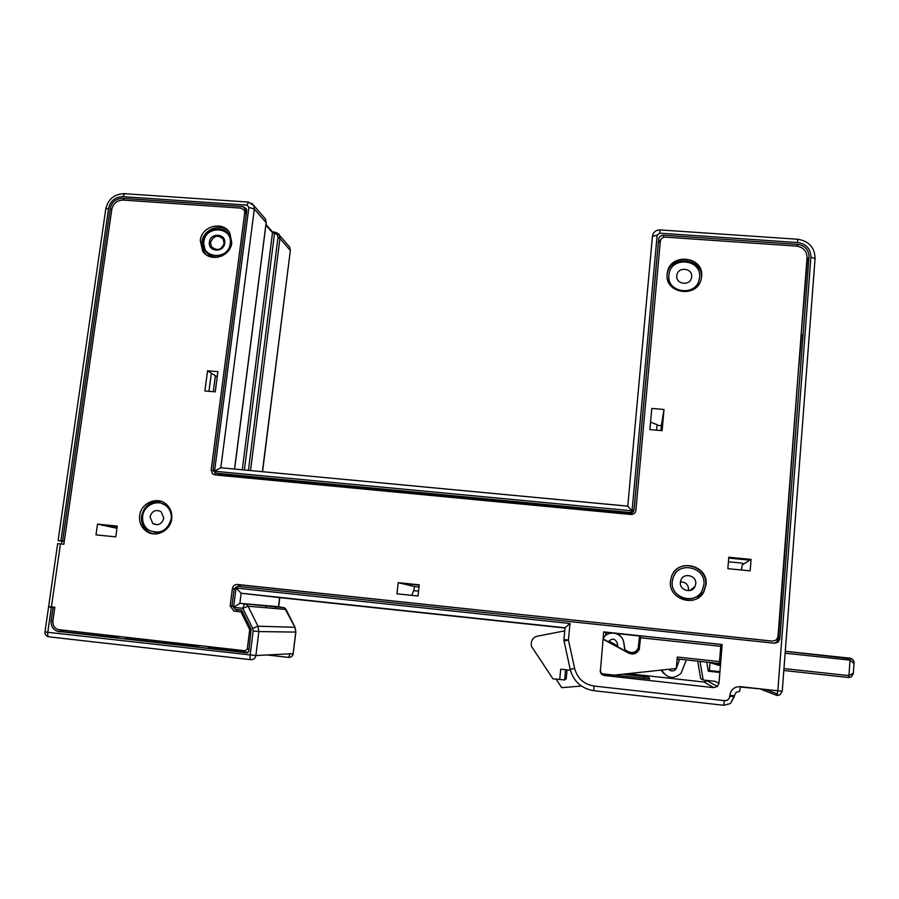 <?xml version="1.0" encoding="UTF-8"?>
<svg xmlns="http://www.w3.org/2000/svg" width="899" height="899" viewBox="0 0 899 899"><rect width="100%" height="100%" fill="white"/><g stroke="black" fill="none" stroke-linecap="round" stroke-linejoin="round"><path stroke-width="1.35" d="M126.759 637.47L125.343 638.638L190.521 645.965L189.442 644.516M59.975 629.974L64.413 631.783L108.105 636.694L107.048 635.256M52.389 607.005L54.817 607.421M64.256 541.479L61.817 541.22L61.424 544.019M774.028 643.19L776.702 642.077L778.309 638.897L798.728 366.286M248.135 652.438L208.051 647.932L209.478 646.763M246.697 210.433L244.348 210.254M660.911 239.426L658.326 243.056L634.076 509.868C633.357 512.385 631.682 513.632 629.03 513.599L220.682 474.796L218.502 473.919M778.309 638.897L779.815 638.908L809.01 256.934L807.291 260.519L807.066 257.305M807.291 260.519L801.166 334.417M266.171 605.701L265.924 607.679M627.996 673.643L704.052 682.038L707.794 680.543M611.702 633.031L606.184 632.447L605.915 635.312M639.549 635.998L615.849 633.48M709.378 670.497L710.041 662.484M411.764 595.363L413.675 590.632L418.552 591.137M220.873 467.772L627.76 506.137L652.472 235.999C653.382 232.043 655.877 230.02 659.956 229.919L659.652 233.167L797.705 242.561C806.268 243.955 810.673 248.787 810.92 257.069L777.837 690.792L740.439 686.656L739.641 691.342L736.191 692.286L734.359 695.669M798.874 366.298L801.627 334.45M64.29 541.243L58.109 540.569L61.817 541.22M250.72 659.664L49.029 636.852C47.905 636.571 47.49 635.054 47.771 632.3L44.995 631.862L48.568 606.982L52.367 607.151M48.568 606.982L54.783 607.634M108.105 636.694L119.904 636.706M190.521 645.965L200.533 645.752M53.063 607.544L51.176 620.681C50.771 625.794 52.783 629.322 57.199 631.278L247.337 652.82M236.032 588.036L570.011 623.49L565.033 627.772L241.168 593.239L236.032 588.036L233.583 607.319L235.122 609.353L241.606 610.061L251.102 629.244L248.832 651.179L246.809 652.843M629.03 513.599L629.064 512.408L216.929 473.29L214.434 472.155L213.153 468.413L246.663 211.096L246.214 208.613L242.955 206.545L122.59 198.342C115.949 198.555 111.824 201.949 110.229 208.523L62.593 540.962M629.064 512.408C631.727 512.441 633.424 511.183 634.143 508.643L658.652 239.123C659.27 236.583 660.945 235.28 663.653 235.223L797.57 244.359L796.795 246.124M809.01 256.934C808.808 249.765 804.987 245.573 797.57 244.359M779.815 638.908L778.186 642.122L774.522 643.246L238.92 586.485C236.201 586.485 234.527 587.856 233.909 590.598L232.043 605.297L233.583 607.319L239.898 603.319L278.533 606.69L279.645 597.621L565.01 628.041M600.172 670.193C600.184 673.149 601.633 674.924 604.499 675.531L713.694 687.634L717.447 686.431L718.975 683.307L722.144 644.516L603.712 631.885L600.498 669.777C600.521 672.688 601.948 674.441 604.78 675.048L605.196 674.306L609.882 674.699L649.674 678.97L648.741 677.284L622.389 674.25M60.896 540.782L108.565 208.411C110.408 200.825 115.162 196.915 122.826 196.667L247.011 205.107L248.866 207.388L214.546 471.256L632.064 510.812L627.76 506.137M214.546 471.256L220.817 467.75L254.338 209.051L266.149 222.637L265.52 219.098L263.845 217.165M272.521 232.032L274.274 232.549L274.521 233.302L272.509 232.684L272.33 231.74M265.992 224.492L272.498 231.942L274.577 232.088C277.937 233.257 279.533 234.257 279.342 235.111L279.949 238.516L250.529 470.57M760.97 688.926L740.405 687.05M776.938 695.478L779.939 694.848L782.254 691.162L777.837 690.792L776.938 695.478L761.116 689.331L762.97 689.14M606.184 632.447L603.982 632.177M267.127 654.978L288.613 657.394C291.085 657.416 292.591 656.18 293.141 653.674L295.872 632.098L258.856 631.559L255.878 655.54L293.141 653.674L295.749 632.109L294.917 627.288L284.489 607.735L239.898 603.319L241.168 593.239L279.645 597.621M603.712 631.885L600.498 669.777M722.144 644.516L720.908 644.414L719.189 665.44L711.008 662.934L719.324 663.844M605.948 632.39L605.656 635.526M213.299 391.694L215.389 375.771M650.539 422.238L657.102 424.654L656.607 430.183M278.533 606.69L283.23 607.623M239.696 603.33L244.472 603.847L242.775 608.32L248.045 606.229L257.957 626.198L295.018 627.311L286.006 609.342L284.489 607.735L244.472 603.847L246.483 604.476L248.045 606.229L286.051 609.421M233.583 607.319L242.775 608.32L252.698 628.356L253.147 631.053L250.147 655.101C249.877 657.911 250.102 659.439 250.843 659.675C253.574 659.697 255.26 658.315 255.878 655.54L47.771 632.3L51.344 607.353M293.265 653.652L293.265 653.652C292.726 656.113 291.209 657.349 288.691 657.383L290.04 653.831M288.613 657.394L267.284 654.966M728.415 561.785L742.698 563.201L741.293 569.977M214.962 472.582L216.007 475.02M236.246 609.477L237.662 611.342L242.494 611.871M772.05 641.077L240.988 584.957L236.988 586.721M661.956 430.655L663.642 411.641L661.327 425.654L657.045 425.283M217.198 376.917L211.344 373.197L208.961 391.323M117.185 526.645L102.329 525.151L116.96 528.264M742.36 564.83L749.856 560.167L728.718 558.088M419.215 585.125L400.37 583.17L414.349 586.496L413.9 590.654M60.447 543.917L57.66 543.693L48.636 606.522L51.412 606.904L60.447 543.917L63.851 544.266L111.768 209.478C113.24 203.41 117.05 200.275 123.185 200.084L241.033 208.13L244.281 210.186L244.742 212.681L211.175 470.031L213.58 470.997M771.275 641.054L237.381 584.474C234.661 584.462 232.987 585.833 232.369 588.575L230.155 606.016L234.01 611.106L240.988 611.859L249.708 629.66L247.27 649.123L245.258 650.775L57.794 629.536C54.198 627.929 52.569 625.041 52.895 620.872L54.839 607.274L51.412 606.904M772.713 641.099L776.41 639.942L777.995 636.762L807.044 257.698C806.852 251.091 803.335 247.214 796.48 246.09L665.339 237.134C662.642 237.179 660.967 238.482 660.349 241.022L635.863 510.722C635.132 513.239 633.435 514.486 630.783 514.464L214.951 474.919L212.479 473.795L211.175 470.031M171.698 518.847C172.327 512.587 170.304 507.542 165.652 503.71C156.505 496.136 140.873 503.328 139.66 515.655C139.008 522.353 141.289 527.612 146.515 531.41C155.785 538.119 170.54 530.77 171.698 518.847M706.063 584.732C708.592 565.257 678.048 557.728 671.654 576.147L670.463 581.136C667.968 599.206 695.489 608.207 703.816 591.924L706.063 584.732M701.636 276.544C704.243 256.058 669.879 252.405 667.316 272.813L667.148 274.06C664.44 293.861 697.534 298.58 701.265 278.836L701.636 276.544M96.002 534.86L115.769 536.883L117.252 526.117L97.508 524.117L96.002 534.86M204.882 390.964L215.243 391.863L217.895 371.658L207.545 370.781L204.882 390.964M396.976 593.812L418.013 596.026L419.249 584.833L398.223 582.653L396.976 593.812M649.876 429.598L662.125 430.666L664.001 409.483L651.786 408.449L649.876 429.598M751.058 559.414L728.786 557.223L727.853 568.651L750.148 570.865L751.058 559.414L749.856 560.167M231.762 242.786L229.818 233.01C223.177 220.424 201.533 225.964 200.286 240.516L202.59 250.933C209.613 262.868 230.56 257.047 231.762 242.786M228.436 231.065C219.772 222.783 203.062 229.717 201.915 242.045L204.219 252.428L205.781 254.383M161.595 501.507C150.987 500.473 144.323 505.339 141.581 516.127C140.929 522.813 143.211 528.039 148.414 531.837L152.639 533.781M696.916 598.599L703.49 592.115L705.726 584.946C707.962 567.954 683.128 558.414 673.654 572.517M701.186 279.173L701.332 278.005C703.928 257.597 669.699 253.956 667.148 274.274L667.125 274.442M97.508 524.117L102.329 525.151M741.608 570.011L741.821 567.426M419.013 586.98L414.349 586.496M660.889 430.565L661.327 425.654M207.545 370.781L211.344 373.197M664.001 409.483L663.642 411.641M398.223 582.653L400.37 583.17M230.155 606.016L232.751 606.229M234.01 611.106L237.662 611.342M240.988 611.859L242.55 611.961M249.708 629.66L251.27 629.693M227.661 232.74L229.841 235.471L231.661 243.427M207.59 253.709C210.568 256.406 214.142 257.563 218.288 257.193M163.809 518.251L161.101 511.643C155.673 509.171 151.976 510.913 149.987 516.869L152.841 523.6C158.246 525.915 161.899 524.128 163.809 518.251M171.17 518.993C171.72 513.396 169.911 508.89 165.753 505.496C157.606 498.799 143.739 505.204 142.66 516.138C142.087 522.083 144.11 526.747 148.717 530.14C159.808 534.736 167.293 531.017 171.17 518.993M171.821 515.554C171.327 511.441 169.506 508.137 166.349 505.665L161.629 503.373M168.821 526.409C164.742 531.421 159.685 533.343 153.628 532.163M695.736 583.856C696.826 575.63 684.027 572.191 681.015 579.877L680.397 582.305C679.307 590.261 691.545 593.981 694.916 586.699L695.736 583.856M703.917 584.676C706.164 567.426 679.138 560.65 673.362 576.933L672.261 581.484C670.025 597.621 694.657 605.566 701.973 590.98L703.917 584.676M675.363 573.45L673.295 577.023L672.194 581.552C670.598 593.745 685.78 603.431 696.197 596.79M691.646 276.813C692.792 268.059 678.127 266.351 676.868 275.072L676.778 275.746C675.621 284.365 690.05 286.275 691.522 277.679L691.646 276.813M699.568 277.386C701.894 259.193 671.384 255.889 669.047 274.004L668.901 275.173C666.485 292.816 695.983 296.962 699.253 279.375L699.568 277.386M668.912 275.027L668.834 275.656C666.429 293.276 695.893 297.423 699.152 279.859L699.253 279.375M699.276 279.241L699.152 279.859M567.067 669.89L566.213 678.857L564.628 679.959L552.919 678.824L531.388 646.235L531.287 642.819C531.848 639.29 533.837 637.088 537.254 636.211L564.741 630.851M603.319 639.346L628.682 653.101C633.39 654.989 636.93 653.719 639.29 649.28L640.762 635.874L639.009 649.011C636.706 653.348 633.244 654.596 628.626 652.753L603.341 639.032M602.004 673.744L614.32 675.115L676.306 668.474L677.284 657.034L719.503 661.608M559.729 679.588L560.729 669.182L570.404 670.249M608.881 641.088L617.725 645.887M624.985 649.82L628.48 651.719C632.795 653.438 636.02 652.269 638.178 648.224L639.56 635.975L640.47 636.02L639.796 635.953M639.796 635.964L638.425 648.46C636.222 652.595 632.918 653.787 628.525 652.022L625.03 650.134M617.77 646.19L608.758 641.302M581.417 686.061L561.684 687.656L556.088 679.183M603.431 638.088C608.196 629.581 622.546 632.649 623.681 642.448L625.03 650.797M668.609 669.294C671.182 671.575 673.621 671.497 675.936 669.07L676.284 668.474M676.318 668.429L679.633 659.192M706.749 662.125L708.3 671.205L719.863 672.474M718.975 683.307L715.031 681.33L703.187 680.026L700.018 661.394M686.342 659.911L681.026 673.272C673.497 679.644 667.058 678.565 661.686 670.036M617.894 646.932L617.265 642.999C614.849 638.301 611.916 637.908 608.488 641.83M854.005 662.563C853.612 659.922 852.218 658.461 849.847 658.169L785.288 651.281M853.207 674.036L851.106 677.014L848.487 677.498L783.827 670.485M853.275 673.115L848.937 675.621L850.016 660.124L785.142 653.202M853.949 663.462L850.016 660.124L849.847 658.169M663.822 673.598L661.046 670.103M703.187 680.026L700.681 678.621L697.714 661.147M708.154 670.373L719.93 671.654M676.936 661.17L677.711 658.978M668.687 669.384L673.677 668.755M616.321 633.626C620.411 635.121 622.895 637.998 623.76 642.279L625.153 650.865M275.341 608.454L275.577 606.522M58.109 540.569L105.756 208.984L108.565 208.411M124.714 193.701L122.826 196.667M48.816 636.818L48.186 636.661C45.905 635.829 44.838 634.233 44.995 631.862M59.199 631.739L64.413 631.783M51.176 620.681L52.917 620.737M570.011 623.49L568.426 640.066L574.652 668.451C577.428 678.453 583.889 684.319 594.059 686.049L724.47 700.647C727.471 700.681 729.235 699.231 729.763 696.309L729.842 695.332C730.921 689.466 734.449 686.578 740.439 686.656M632.064 510.812L657.147 235.235L659.652 233.167M110.229 208.523L111.723 209.77M797.582 239.235L797.705 242.561M815.033 258.687L810.92 257.069M652.438 236.257L657.147 235.235M262.396 471.694L290.332 250.596L289.624 247.011L288.051 245.191M234.538 469.064L266.115 222.907M244.382 469.997L274.521 233.302C276.903 233.909 278.038 235.448 277.937 237.92L279.949 238.516L290.208 250.327L289.624 247.011L279.342 235.111L274.746 232.156L272.498 231.942M251.641 203.185L253.664 205.354L254.338 209.051L248.866 207.388M248.551 202.073L247.011 205.107M265.902 225.143L272.509 232.684L242.269 469.795M277.937 237.92L248.427 470.379M729.842 695.332L734.371 695.691L736.191 692.286M713.694 687.634L704.052 682.038M563.999 641.043L568.426 640.066L563.909 639.549L565.033 627.772L563.898 640.313L570.191 669.328C573.551 681.453 581.383 688.567 593.722 690.679L594.059 686.049M563.909 639.549L563.898 640.313M574.652 668.451L570.191 669.328M724.47 700.647L723.729 705.288L593.722 690.679M644.066 678.475L644.235 676.666M648.595 678.936L648.741 677.284M723.729 705.288L730.415 703.557L734.281 696.691M729.763 696.309L734.303 696.658L734.359 695.725L730.415 703.557M253.147 631.053L258.856 631.559L257.957 626.198L252.698 628.356M295.872 632.098L295.052 627.378M663.451 237.381L663.653 235.223M658.326 243.056L658.63 239.359M634.132 509.418L634.211 508.182M220.682 474.796L216.929 473.29M246.382 210.4L242.955 206.545M122.59 198.342L124.703 200.185M147.93 531.725L149.245 532.849M203.68 251.934L204.017 252.765M701.602 273.431C697.894 259.451 676.374 256.518 668.519 268.857M246.236 214.355L244.742 212.681M237.381 584.474L240.988 584.957M232.369 588.575L234.493 588.845M249.09 649.067L247.27 649.123M224.121 243.269L223.222 239.123C217.805 234.425 213.58 235.538 210.535 242.438L211.479 246.843C216.917 251.405 221.132 250.259 224.098 243.404M224.694 243.213C226.357 233.392 210.355 232.257 209.422 242.123C207.725 251.934 223.761 253.113 224.694 243.213M230.29 247.719L231.324 243.932L229.582 235.212C223.694 224.109 204.601 228.908 203.365 241.764M203.343 241.921L205.377 251.147C209.759 256.833 215.49 258.339 222.559 255.687M203.916 241.719C200.983 258.631 228.604 260.676 230.223 243.618C233.066 226.683 205.534 224.761 203.916 241.719M680.431 581.934C685.51 581.855 688.207 584.339 688.522 589.384L688.454 587.699M720.751 646.325L640.616 637.762M848.487 677.498L848.937 675.621L783.973 668.586M639.661 637.717L640.302 637.784M719.357 663.496L677.127 658.911M720.908 644.426L640.762 635.874L720.908 644.437M564.628 679.959L565.606 669.721M105.756 208.928C108.116 199.106 114.308 194.015 124.332 193.667L248.248 202.061L253.698 205.399L265.52 219.098L266.205 222.772L234.617 469.076M57.199 631.278L62.436 631.323M659.956 229.919L797.683 239.246C808.943 241.089 814.741 247.506 815.078 258.507L782.254 691.162M262.553 471.705L290.332 250.596M220.401 467.727L627.873 506.171M740.405 687.016L762.936 689.14M777.466 693.916L765.543 689.432M717.447 686.431L707.389 680.97M278.668 606.701L279.78 597.633M776.702 642.077L778.186 642.122M658.36 242.831L658.652 239.123M634.076 509.868L634.143 508.643M204.219 252.428L202.59 250.933M148.414 531.837L146.515 531.41M667.148 274.274L667.316 272.813M212.479 473.795L215.423 474.964M246.461 212.625L244.281 210.186M213.715 248.944L211.479 246.843C217.614 251.27 221.806 250.102 224.065 243.337L223.222 239.123M205.377 251.147L203.298 241.842C204.388 228.796 223.851 224.132 229.582 235.212L229.841 235.471M157.471 524.701L152.841 523.6M166.349 505.665L165.753 505.496M689.6 590.598L694.916 586.699M676.778 275.723L676.868 275.072M785.288 651.303L851.904 658.877C853.589 660.821 854.308 662.17 854.039 662.934L853.297 673.666L851.106 677.014M675.936 669.07L675.194 668.586"/></g></svg>
